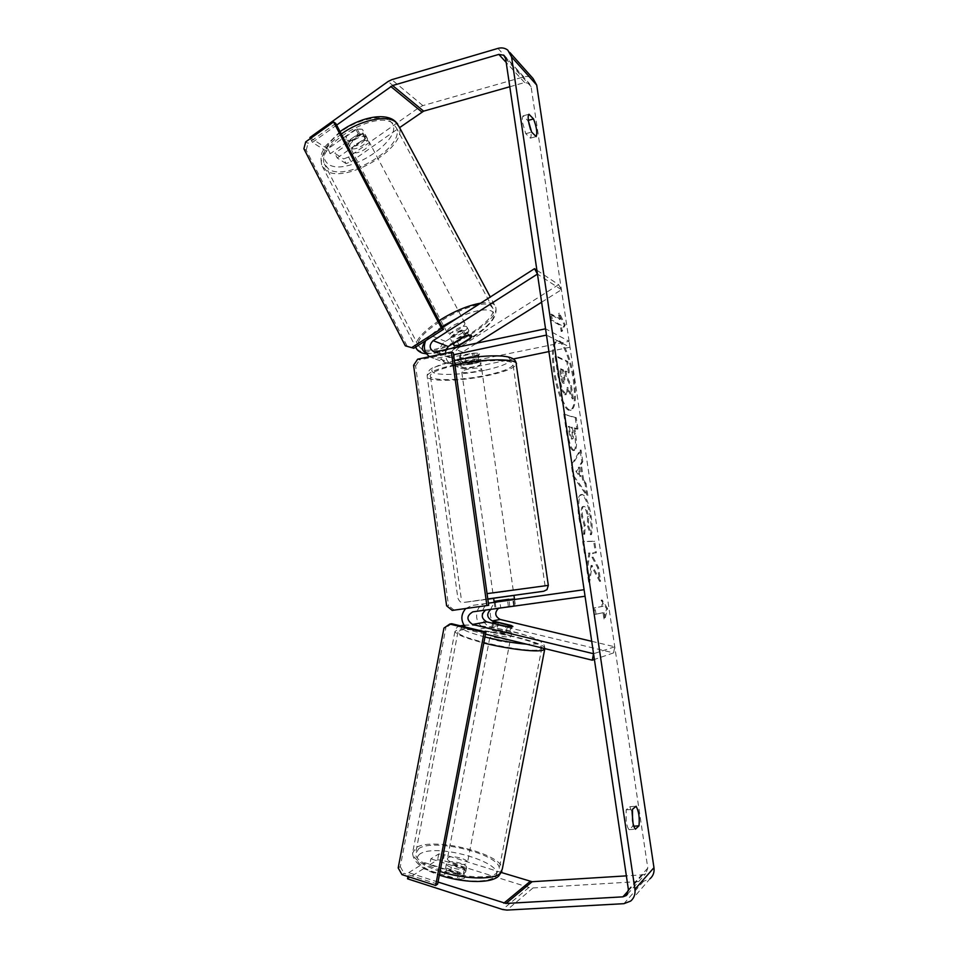 <?xml version="1.0" encoding="UTF-8"?>
<svg xmlns="http://www.w3.org/2000/svg" width="958" height="958" viewBox="0 0 958 958"><rect width="100%" height="100%" fill="white"/><g stroke="black" fill="none" stroke-linecap="round" stroke-linejoin="round"><path stroke-width="0.72" stroke-dasharray="4.79 3.59" d="M446.32 350.005C444.38 357.729 446.847 362.914 453.709 365.561L458.355 365.621L478.844 361.346L480.449 360.184C480.413 359.226 478.03 358.903 473.3 359.214L452.595 363.561L447.913 363.489C438.381 361.657 436.764 346.425 445.542 341.383L462.067 330.881L468.234 329.995L468.917 330.75L467.72 333.324L448.284 346.497M470.258 338.162L467.72 333.324M442.62 327.504L430.37 335.336L425.663 340.701M541.617 302.213L561.412 289.735L558.622 284.658L536.899 270.252M558.622 284.658L459.852 347.083C451.278 351.969 452.859 366.758 462.163 368.567L466.738 368.626L513.177 358.999M475.755 343.718L462.474 352.089C458.403 356.412 458.762 359.98 463.576 362.819L569.112 341.288L545.545 328.798M548.91 351.586L569.998 347.215L546.479 335.084M429.495 356.687L432.788 358.112L437.602 358.172L453.517 354.795M455.05 348.137L454.032 348.796C449.889 353.191 450.272 356.831 455.158 359.717L478.006 355.442L479.611 354.256C479.563 353.286 477.18 352.939 472.462 353.251L449.362 357.574C446.105 356.352 444.835 353.885 445.53 350.185M569.998 347.215L569.112 341.288M561.412 289.735L537.462 274.06M478.006 355.442L478.844 361.346M472.462 353.251L473.3 359.214M464.786 336.042L462.067 330.881M504.71 632.555L511.201 632.927L511.728 632.496L509.979 631.442L491.131 626.891C478.844 624.556 479.347 603.827 491.705 602.726L486.257 603.48C473.767 604.606 473.24 625.574 485.658 627.945L504.71 632.555L505.884 626.46M591.709 641.309L614.761 646.806L613.575 652.889L499.082 625.358C486.987 623.071 487.49 602.702 499.657 601.612L584.093 589.709M613.575 652.889L594.391 659.475M485.514 634.148L471.396 630.699L465.313 627.035M498.543 608.27L585.051 596.259M465.768 608.51L472.019 605.468L488.388 603.169M490.891 609.324L485.682 610.054M605.779 586.691L606.689 592.834M614.761 646.806L593.541 653.727M513.644 605.887L512.769 599.756M508.423 606.689L507.536 600.486M511.105 625.55L509.979 631.442M465.923 868.523L466.582 867.397C466.881 863.912 450.595 859.925 447.147 862.619L446.44 863.781C446.069 867.253 462.63 871.289 465.923 868.523M458.75 879.48L463.995 878.546L464.666 877.384L463.828 875.911L450.488 871.696L445.231 872.582L444.512 873.78L445.29 875.193L458.75 879.48L460.103 872.427C454.14 871.996 449.649 870.571 446.644 868.176L445.29 875.193M450.488 871.696L451.817 864.751C457.685 865.182 462.127 866.583 465.169 868.942L463.828 875.911M510.422 636.974L510.949 636.531C510.865 634.998 494.424 631.478 491.31 632.328L490.736 632.783C490.736 634.304 507.465 637.872 510.422 636.974M507.309 626.664L505.944 633.777L492.232 630.448L493.562 623.502M498.304 622.484L496.962 629.502L510.542 632.783L511.895 625.742M465.169 868.942L451.817 864.751M446.644 868.176L460.103 872.427M492.232 630.448L505.944 633.777M510.542 632.783L496.962 629.502M490.34 637.357L489.766 637.824C489.766 639.393 506.483 642.974 509.452 642.028L509.979 641.573C509.907 639.992 493.466 636.471 490.34 637.357M448.104 857.638L447.398 858.787C447.027 862.212 463.6 866.248 466.893 863.517L467.54 862.404C467.827 858.967 451.553 854.979 448.104 857.638M418.933 848.513L415.616 853.506C413.616 867.732 484.281 884.761 496.903 872.894L499.274 868.511C499.956 854.177 434.19 837.999 418.933 848.513M539.977 649.5L541.857 647.68C541.042 641.046 474.629 626.748 460.678 630.101L457.924 632.1C457.421 638.555 528.78 653.763 539.977 649.5M554.646 371.069C552.359 352.963 553.377 342.832 557.7 340.653C562.957 339.108 571.339 359.25 574.225 379.56C576.584 397.57 575.566 407.773 571.16 410.156C566.142 411.796 557.592 391.966 554.646 371.069M553.628 371.273C551.341 353.179 552.359 343.036 556.694 340.868C561.975 339.312 570.369 359.454 573.255 379.751C575.602 397.762 574.584 407.952 570.166 410.347C565.124 411.988 556.574 392.169 553.628 371.273M509.788 86.747L524.625 82.556L529.235 83.382L531.079 86.651L647.8 868.068L645.776 873.636L642.614 874.858L626.364 875.863M591.05 565.543L588.667 582.117L586.583 568.034L588.931 553.149L584.404 553.317L582.644 541.486L593.661 541.438L595.373 552.898L592.607 553.005L592.008 557.305L597.553 567.531L599.612 581.35L591.05 565.543L592.068 565.4L589.709 581.973L588.667 582.117M582.656 480.257L580.285 464.331L581.805 461.852L580.069 450.176L571.339 465.193L572.992 476.389L586.847 495.657L585.039 483.55L582.656 480.257L583.65 480.09L581.278 464.151L580.285 464.331M528.816 123.103L527.738 120.504L523.128 115.846C522.266 116.601 522.11 118.984 522.649 122.983L525.762 133.677L530.361 138.144C531.307 137.102 531.355 134.204 530.516 129.426M633.07 823.425L632.711 826.299L629.071 829.652C627.849 828.359 626.891 825.485 626.173 821.018L626.125 809.857L629.801 806.732L632.088 812.336M603.959 618.988L606.594 608.725L601.157 600.139L602.091 606.414L594.02 607.995L594.966 614.425L603.025 612.701L603.959 618.988L604.977 618.856L607.6 608.593L606.594 608.725M559.364 319.469L558.466 313.458L564.274 325.001L561.16 331.516L560.262 325.492L551.401 320.535L550.479 314.38L559.364 319.469L560.346 319.254L551.485 314.152L550.479 314.38M573.088 450.488L573.65 450.511C575.758 449.47 576.057 443.889 574.572 433.806L573.746 428.19L576.944 429.148L575.267 417.892L563.771 414.096L566.429 432.046C568.178 443.183 570.393 449.326 573.088 450.488L574.656 450.332C576.752 449.29 577.063 443.71 575.578 433.627L574.74 427.998L573.746 428.19M590.463 534.744C591.445 531.271 591.349 525.188 590.164 516.53C588.008 503.609 585.063 496.316 581.314 494.627L580.823 494.627C577.746 495.957 577.039 503.166 578.68 516.254C580.033 524.733 581.722 530.768 583.721 534.348L584.224 525.595L581.542 516.326C580.811 510.375 581.231 507.117 582.787 506.543L583.051 506.543C584.931 507.129 586.404 510.506 587.482 516.709L587.541 526.026L590.463 534.744L591.469 534.588C592.451 531.103 592.355 525.032 591.17 516.362C589.014 503.453 586.068 496.148 582.332 494.46L581.829 494.46C578.776 495.789 578.069 502.998 579.71 516.087C581.063 524.577 582.739 530.612 584.751 534.193L583.721 534.348M629.071 829.652L635.405 829.185M525.762 133.677L531.618 132.096M348.616 157.052L343.659 158.944L346.077 163.59L351.035 161.698L348.616 157.052L419.341 107.308L422.861 105.608L523.775 76.868C527.283 75.945 530.385 76.52 533.079 78.568M351.035 161.698L399.582 127.63M630.723 901.047L650.003 878.749L643.572 881.264L532.995 887.946L528.936 887.431L443.219 860.512L444.332 854.692L438.752 853.937L430.861 858.847L429.735 864.763L437.638 859.757L443.219 860.512M438.01 882.043L408.719 872.642L407.976 876.546M408.719 872.642L424.729 862.667L423.58 868.655L407.545 878.809M423.58 868.655L457.313 879.384C461.984 879.683 464.438 879.025 464.666 877.384L463.121 875.325L429.735 864.763M438.752 853.937L437.638 859.757M424.729 862.667L458.463 873.349C463.145 873.66 465.6 873.001 465.816 871.397L464.259 869.361L430.861 858.847M501.441 872.522L444.332 854.692M346.077 163.59L337.228 158.022L334.785 153.304L343.659 158.944M337.228 158.022L364.902 138.491L365.633 135.198L364.735 134.012L358.292 133.904L330.342 153.687L312.428 142.407L336.653 125.091M330.342 153.687L327.875 148.921L355.765 129.126L362.22 129.258L363.118 130.444L362.411 133.761L334.785 153.304M364.902 138.491L362.411 133.761M310.416 138.491L312.428 142.407M327.875 148.921L309.901 137.509M358.292 133.904L355.765 129.126M527.738 120.504L528.373 120.337M530.361 138.144L536.157 136.599M523.128 115.846L528.96 114.253M458.463 873.349L457.313 879.384M464.259 869.361L463.121 875.325M629.801 806.732L636.064 806.229M632.711 826.299L633.837 826.215M626.125 809.857L632.46 809.354M573.327 398.708L571.399 385.739L566.729 376.087L565.998 371.141L569.447 372.686L567.783 361.489L556.083 355.945L559.005 375.632L562.31 389.738L566.31 394.564C567.543 394.133 568.082 391.762 567.926 387.427L573.327 398.708L572.345 398.899L570.417 385.93L565.735 376.29L565.004 371.333L568.465 372.878L566.801 361.693L555.077 356.148L557.987 375.835L561.292 389.93L565.304 394.768C566.549 394.337 567.088 391.954 566.932 387.619L572.345 398.899M562.31 389.738L561.292 389.93M556.083 355.945L555.077 356.148M567.783 361.489L566.801 361.693M569.447 372.686L568.465 372.878M565.998 371.141L565.004 371.333M566.729 376.087L565.735 376.29M571.399 385.739L570.417 385.93M567.926 387.427L566.932 387.619M607.6 608.593L602.163 599.995L601.157 600.139M602.163 599.995L603.097 606.282L602.091 606.414M603.097 606.282L594.02 607.995M603.025 612.701L594.966 614.425M596.008 614.294L595.05 607.851M604.031 612.569L604.977 618.856M551.485 314.152L552.395 320.319L551.401 320.535M560.346 319.254L559.448 313.242L565.244 324.798L562.142 331.312L561.244 325.277L560.262 325.492M561.244 325.277L552.395 320.319M562.142 331.312L561.16 331.516M565.244 324.798L564.274 325.001M559.448 313.242L558.466 313.458M581.278 464.151L582.799 461.684L581.805 461.852M582.799 461.684L581.063 450.009L580.069 450.176M581.063 450.009L572.357 465.013L571.339 465.193M572.357 465.013L574.022 476.21L572.992 476.389M574.022 476.21L587.841 495.502L586.847 495.657M587.841 495.502L586.045 483.383L585.039 483.55M586.045 483.383L583.65 480.09M579.422 467.169L580.788 476.401L576.92 471.216L579.422 467.169L578.416 467.348L579.782 476.581L575.914 471.396L578.416 467.348M580.788 476.401L579.782 476.581M576.92 471.216L575.914 471.396M574.74 427.998L577.925 428.968L576.944 429.148M577.925 428.968L576.249 417.712L575.267 417.892M576.249 417.712L563.771 414.096M564.789 413.904L567.447 431.854C569.196 443.003 571.411 449.146 574.105 450.308M572.537 438.824C571.519 438.405 570.693 436.046 570.034 431.747L569.232 426.334L572.273 427.256L573.076 432.681C573.614 436.537 573.519 438.596 572.764 438.848L571.531 439.004C570.513 438.584 569.675 436.225 569.028 431.926L568.226 426.526L571.267 427.436L572.082 432.86C572.621 436.728 572.513 438.776 571.758 439.027L571.531 439.004M569.232 426.334L568.226 426.526M572.273 427.256L571.267 427.436M589.709 581.973L587.613 567.89L589.96 552.994L585.434 553.161L583.673 541.33L594.667 541.282L596.379 552.754L593.613 552.85L593.026 557.149L598.558 567.375L600.618 581.207L599.612 581.35M600.618 581.207L592.068 565.4M598.558 567.375L597.553 567.531M593.026 557.149L592.008 557.305M593.613 552.85L592.607 553.005M596.379 552.754L595.373 552.898M594.667 541.282L593.661 541.438M583.673 541.33L582.644 541.486M585.434 553.161L584.404 553.317M589.96 552.994L588.931 553.149M587.613 567.89L586.583 568.034M584.751 534.193L585.242 525.439L584.224 525.595M585.242 525.439L582.56 516.158C581.841 510.219 582.248 506.962 583.805 506.387L584.069 506.375C585.937 506.962 587.41 510.351 588.487 516.542L588.559 525.858L587.541 526.026M588.559 525.858L591.469 534.588M563.112 383.26L563.076 383.236C562.13 382.709 561.364 380.446 560.765 376.458L559.652 368.95L562.478 370.219L563.591 377.715C564.094 381.236 564.011 383.092 563.364 383.284L564.082 383.044C563.136 382.505 562.37 380.242 561.771 376.255L560.658 368.746L559.652 368.95M560.658 368.746L563.472 370.016L564.597 377.524C565.088 381.044 565.016 382.901 564.37 383.092L564.118 383.056M563.472 370.016L562.478 370.219M366.411 137.186L367.297 138.359C369.285 142.982 355.047 151.448 350.868 148.155L349.909 146.921C347.874 142.323 362.352 133.761 366.411 137.186M351.861 140.646L346.724 140.239L345.754 138.994L345.958 136.671L357.083 128.791L362.22 129.258L363.118 130.444L362.89 132.851L351.861 140.646L354.759 146.167C360.052 144.682 363.729 142.083 365.8 138.371L362.89 132.851M357.083 128.791L360.016 134.359C354.628 135.856 350.915 138.479 348.88 142.239L345.958 136.671M466.426 326.582L467.109 327.337C468.33 330.546 453.409 339 449.877 337.12L449.134 336.33C447.853 333.144 463.037 324.582 466.426 326.582M459.205 345.155L456.08 339.204C461.397 337.312 465.313 334.821 467.863 331.731L471.013 337.683M466.091 335.587L462.918 329.564C457.517 331.492 453.565 334.007 451.038 337.132L454.032 342.856M365.8 138.371L354.759 146.167M348.88 142.239L360.016 134.359M451.038 337.132L462.918 329.564M467.863 331.731L456.08 339.204M464.175 322.319L464.87 323.086C466.103 326.319 451.194 334.773 447.649 332.857L446.907 332.067C445.602 328.845 460.762 320.283 464.175 322.319M368.507 141.161L369.393 142.323C371.369 146.909 357.106 155.376 352.939 152.118L351.993 150.897C349.969 146.323 364.459 137.772 368.507 141.161M328.69 169.183L324.343 163.854C315.625 144.921 377.332 108.793 393.295 123.714L396.6 128.264C404.444 147.424 346.76 181.936 328.69 169.183M421.903 349.275L418.454 345.814C412.694 332.57 477.312 296.285 490.508 305.518L493.035 308.548C497.801 322.127 437.495 356.472 421.903 349.275M513.955 595.421L493.633 598.271M514.422 605.779L513.404 598.63L499.681 600.558L500.699 607.683L495.07 608.522L515.416 605.66L500.699 607.683M495.13 602.223L496.005 608.402M509.86 606.486L508.973 600.271M474.485 366.698C466.486 368.088 461.984 368.076 461.002 366.686C461.421 365.824 463.588 364.974 467.492 364.124C475.551 362.735 480.054 362.735 481.012 364.136C480.569 364.998 478.401 365.848 474.485 366.698M460.427 356.005L461.409 362.938L467.061 361.13L474.881 360.124L473.887 353.155C477.743 353.035 479.647 353.406 479.611 354.256L465.396 357.897C461.516 358.029 459.589 357.657 459.612 356.795L473.887 353.155M465.396 357.897L466.366 364.759L474.066 363.765L479.719 361.98L478.737 355.083M479.719 361.98L466.366 364.759M461.409 362.938L474.881 360.124M513.404 598.63L499.681 600.558M506.363 591.337L492.903 593.146L506.363 591.337M475.18 371.608C467.169 372.985 462.678 372.997 461.696 371.632C462.127 370.794 464.283 369.956 468.187 369.105C476.258 367.716 480.772 367.716 481.718 369.081C481.275 369.92 479.096 370.77 475.18 371.608M456.822 365.022C483.91 359.166 515.967 359.262 513.057 364.854C511.081 368.423 501.968 371.932 485.706 375.392C459.66 380.913 427.963 381.116 430.334 375.392C431.95 372.015 440.776 368.555 456.822 365.022M488.927 593.397L545.066 585.829L488.927 593.397M335.791 123.462L308.045 143.305L305.722 141.856M303.878 148.765L306.213 150.19L407.366 346.556M306.213 150.19L308.045 143.305M453.218 352.748L419.64 359.897L417.64 359.202M452.224 610.414L488.688 605.3M413.581 365.309L415.592 365.968L448.524 605.564L446.608 605.815M415.592 365.968L419.64 359.897M454.128 610.138L448.524 605.564M437.614 884.114L404.048 873.325L401.965 874.618M398.193 867.936L400.288 866.667L445.889 627.73L443.961 628.065M451.709 623.73L445.889 627.73M400.288 866.667L404.048 873.325M445.542 341.383L430.37 335.336M459.852 347.083L451.362 343.694M466.738 368.626L458.355 365.621M452.595 363.561L437.602 358.172M451.769 357.621L436.74 352.053M465.923 362.866L457.529 359.753M462.474 352.089L454.032 348.796M499.082 625.358L491.131 626.891M485.658 627.945L471.396 630.699M499.657 601.612L491.705 602.726M486.257 603.48L472.019 605.468M487.119 609.647L472.905 611.827M500.495 607.588L492.568 608.809M440.033 871.445C422.765 865.505 413.616 859.362 412.587 853.027L416.179 847.65C432.633 836.43 502.974 853.746 502.303 869.122L501.896 871.313M419.82 854.033C412.611 860.368 419.891 867.529 441.638 875.516C462.043 882.09 487.059 882.857 494.005 877.348C511.895 864.93 437.219 841.95 419.82 854.033M544.958 648.65L544.898 648.279C543.976 641.153 472.941 625.849 457.888 629.418L454.894 631.562C456.559 634.627 466.199 638.447 483.826 642.998M464.091 625.478C481.323 622.365 555.041 640.291 539.007 643.92L526.601 644.171M484.976 636.986C466.69 632.076 458.906 628.46 461.624 626.137M531.079 86.651L505.644 58.701M647.8 868.068L628.4 889.635M528.936 887.431L502.627 909.513M642.614 874.858L628.472 890.617M524.625 82.556L506.195 62.438M419.341 107.308L388.074 81.502M422.861 105.608L391.774 79.682M523.775 76.868L497.956 48.391M643.572 881.264L623.898 903.681M532.995 887.946L506.914 910.088M565.591 394.48L564.585 394.672M565.627 394.492L564.621 394.684M559.005 375.632L557.987 375.835M574.129 450.308L573.124 450.488M575.578 433.627L574.572 433.806M567.447 431.854L566.429 432.046M570.034 431.747L569.028 431.926M573.076 432.681L572.082 432.86M572.573 438.836L571.567 439.015M591.17 516.362L590.164 516.53M582.332 494.46L581.314 494.627M582.296 494.46L581.29 494.627M579.71 516.087L578.68 516.254M582.56 516.158L581.542 516.326M584.033 506.375L583.027 506.543M584.069 506.375L583.051 506.543M588.487 516.542L587.482 516.709M564.082 383.044L563.076 383.236M564.597 377.524L563.591 377.715M561.771 376.255L560.765 376.458M341.335 134.036C326.247 145.568 319.697 155.903 321.684 165.063L326.403 170.799C345.85 184.391 407.557 147.448 399.187 126.887L397.654 123.989M389.583 120.84C410.192 135.126 348.197 178.248 328.175 164.153C319.541 156.453 324.055 145.472 341.731 131.21C358.555 119.115 381.392 114.337 389.583 120.84M480.653 303.159C486.269 302.297 490.4 302.548 493.035 303.902L495.717 307.135C500.783 321.72 436.285 358.472 419.472 350.832L416.73 349.071M425.711 352.484L425.723 352.484C442.895 360.196 508.734 318.727 491.119 310.871C484.724 308.368 473.611 310.667 457.792 317.793M340.066 131.617L325.936 145.64C323.05 152.023 319.565 151.903 321.684 165.063L415.712 347.059C415.149 340.341 422.921 331.54 439.027 320.643M442.141 326.57C434.537 331.66 428.98 336.509 425.46 341.132M454.906 364.747C438.046 368.519 428.789 372.195 427.112 375.764C424.586 381.943 458.738 381.703 486.76 375.776C504.291 372.051 514.123 368.255 516.254 364.411L516.063 363.046M484.437 370.375C465.217 374.35 442.117 375.644 434.297 373.057C427.472 369.656 434.968 365.357 456.774 360.172C477.192 355.837 501.872 354.688 508.494 357.621C513.596 361.346 505.573 365.597 484.437 370.375M548.323 585.374L487.059 593.637M487.802 598.954C456.092 603.504 456.104 603.588 487.838 599.217L462.846 602.534C460.99 602.893 459.325 601.396 457.84 598.043L427.112 375.764C427.543 372.063 429.388 369.417 432.645 367.86L454.32 360.591M493.645 598.403L513.979 595.541L493.645 598.403M467.109 327.337L468.917 330.75M453.709 365.561L462.163 368.567M449.362 357.574L434.285 352.017M447.913 363.489L432.788 358.112M455.158 359.717L463.576 362.819M480.449 360.184L481.012 364.136M472.845 611.839L487.059 609.659M500.447 607.6L492.508 608.821M514.542 599.492L515.416 605.66L514.542 599.504M510.949 636.531L511.728 632.496M460.295 625.813C457.361 626.448 455.565 628.364 454.894 631.562L412.587 853.027C413.078 861.949 421.999 869.301 439.339 875.097M446.44 863.781L444.512 873.78M466.582 867.397L465.816 871.397M463.935 625.227C471.085 624.161 500.028 627.873 520.062 633.489C541.246 640.124 543.569 640.842 544.898 648.279L544.707 649.296M492.556 623.263L490.736 632.783M498.423 876.366L497.669 876.941M489.766 637.824L447.398 858.787M509.979 641.573L467.54 862.404M541.857 647.68L499.274 868.511M457.924 632.1L415.616 853.506M557.7 340.653L556.694 340.868M627.49 894.161L645.776 873.636M504.818 56.474L529.235 83.382M365.633 135.198L367.297 138.359M507.764 50.115L509.991 52.63M571.16 410.156L570.166 410.347M566.31 394.564L565.304 394.768M573.65 450.511L574.656 450.332M571.758 439.027L572.764 438.848M580.823 494.627L581.829 494.46M582.787 506.543L583.805 506.387M564.37 383.092L563.364 383.284M394.971 121.091L394.169 120.468M426.573 353.885C444.907 352.197 461.277 346.066 475.695 335.504C491.059 324.954 497.729 315.493 495.717 307.135L490.28 296.992M349.909 146.921L345.754 138.994M452.93 343.563L449.134 336.33M464.87 323.086L369.393 142.323M446.907 332.067L351.993 150.897M418.454 345.814L324.343 163.854M493.035 308.548L396.6 128.264M494.208 602.354L495.07 608.522M461.002 366.686L459.612 356.795M492.903 593.146L461.696 371.632M513.225 590.296L481.718 369.081M545.066 585.829L513.057 364.854M461.097 597.588L430.334 375.392"/><path stroke-width="1.44" d="M445.53 350.185L448.236 346.533L464.786 336.042L470.941 335.132L471.623 335.875L470.258 338.162M536.899 270.252L534.516 268.683L442.62 327.504M448.284 346.497L446.32 350.005M541.617 302.213L475.755 343.718M513.177 358.999L548.91 351.586M453.517 354.795L546.479 335.084L545.545 328.798L434.285 352.017C429.22 349.035 428.837 345.239 433.136 340.641L537.462 274.06L534.516 268.683M425.663 340.701C423.089 347.287 424.37 352.616 429.495 356.687M470.414 338.437L455.05 348.137M485.682 610.054C480.772 614.461 481.144 618.401 486.82 621.886L505.884 626.46L512.362 626.855L512.889 626.448L511.129 625.418L492.28 620.904C486.76 617.611 486.293 613.755 490.891 609.324M594.391 659.475L592.295 660.194L485.514 634.148M591.709 641.309L500.22 619.467C494.903 616.425 494.352 612.689 498.543 608.27M488.388 603.169L584.093 589.709L585.051 596.259L472.845 611.839C466.39 615.755 466.306 619.958 472.593 624.448L593.541 653.727L592.295 660.194M465.313 627.035C460.582 620.616 460.738 614.437 465.768 608.51M493.238 622.269L492.663 622.688L493.586 623.359L507.309 626.664L512.889 626.448L498.304 622.484L493.238 622.269M336.653 125.091L392.588 85.537L498.843 54.402L503.704 55.241L505.644 58.701L628.4 889.635L626.233 895.574L622.892 896.844L505.992 903.454L438.01 882.043M530.516 129.426L528.816 123.103M632.088 812.336L633.07 823.425M635.405 829.185C634.208 827.88 633.25 824.994 632.531 820.527L632.46 809.354L636.064 806.229C638.806 811.151 639.776 817.689 638.986 825.82L635.405 829.185M528.517 121.379L531.618 132.096L536.157 136.599C537.522 132.958 536.648 127.079 533.522 118.936L528.96 114.253C528.121 115.008 527.966 117.379 528.517 121.379M509.991 52.63L533.079 78.568L536.708 85.07L653.967 867.673C654.518 872.223 653.2 875.923 650.003 878.749M310.416 138.491L309.901 137.509L388.074 81.502L391.774 79.682L497.956 48.391C501.657 47.385 504.926 47.96 507.764 50.115L511.584 56.977L634.926 889.252C635.513 894.113 634.1 898.053 630.723 901.047L623.898 903.681L506.914 910.088L502.627 909.513L407.545 878.809L407.976 876.546M399.582 127.63L423.64 111.14L509.788 86.747M626.364 875.863L532.121 881.719L501.441 872.522M528.373 120.337L533.522 118.936M633.837 826.215L638.986 825.82M459.205 345.155L454.343 345.646L453.613 344.88L454.188 343.132L466.091 335.587L470.941 335.132L471.623 335.875L471.013 337.683L459.205 345.155M494.208 602.354L493.633 598.271L500.459 597.277L513.955 595.421L514.542 599.492M495.13 602.223L494.987 601.205L500.89 600.367L508.83 599.253L508.973 600.271M494.987 601.205L508.83 599.253M411.82 347.538L441.626 328.462L443.542 329.265L335.791 123.462L333.552 121.929L305.722 141.856L303.878 148.765L405.33 345.826L413.832 348.269L443.542 329.265M441.626 328.462L333.552 121.929M413.832 348.269L405.33 345.826M486.904 605.552L488.688 605.3L453.218 352.748L451.338 352.029L417.64 359.202L413.581 365.309L446.608 605.815L452.224 610.414L486.904 605.552L451.338 352.029M435.639 885.467L437.614 884.114L485.922 632.052L484.125 632.412L435.639 885.467L401.965 874.618L398.193 867.936L443.961 628.065L449.793 624.053L451.709 623.73L485.922 632.052M449.793 624.053L484.125 632.412M448.236 346.533L433.136 340.641M486.82 621.886L472.593 624.448M500.22 619.467L492.28 620.904M544.707 649.296L502.303 869.122L499.789 873.804C492.352 880.115 463.037 879.109 440.033 871.445M483.826 642.998C507.273 648.937 536.24 652.41 542.911 650.219L544.958 648.65M526.601 644.171C513.895 643.117 500.028 640.722 484.976 636.986M461.624 626.137L464.091 625.478M536.708 85.07L511.584 56.977M653.967 867.673L634.926 889.252M530.085 881.468L503.848 903.178M532.121 881.719L505.992 903.454M628.472 890.617L622.892 896.844M506.195 62.438L498.843 54.402M423.64 111.14L392.588 85.537M421.879 111.99L390.732 86.448M490.28 296.992L399.187 126.887L395.666 122.037C386.793 114.481 360.244 120.109 341.335 134.036M416.73 349.071L415.736 347.107C416.49 349.658 418.67 351.646 422.262 353.083L426.573 353.885M439.027 320.643C453.9 311.302 467.779 305.482 480.653 303.159M457.792 317.793L442.141 326.57M425.46 341.132C421.292 346.976 421.376 350.76 425.711 352.484M487.059 593.637L548.323 585.374L516.254 364.411C519.416 358.388 484.856 358.268 455.637 364.603L454.906 364.747M548.323 585.374L546.982 589.625L543.749 591.242L487.802 598.954M487.838 599.217L493.645 598.403L487.838 599.217M439.339 875.097C461.241 882.414 488.269 884.006 497.669 876.941M460.295 625.813L463.935 625.227M501.896 871.313L498.423 876.366M626.233 895.574L627.49 894.161M503.704 55.241L504.818 56.474M397.654 123.989L394.971 121.091M453.613 344.88L452.93 343.563M340.066 131.617C358.316 118.253 383.128 112.23 394.169 120.468M454.32 360.591L456.415 360.136C473.539 356.735 488.52 355.358 501.393 355.993C510.794 356.699 515.679 359.058 516.063 363.046"/></g></svg>
